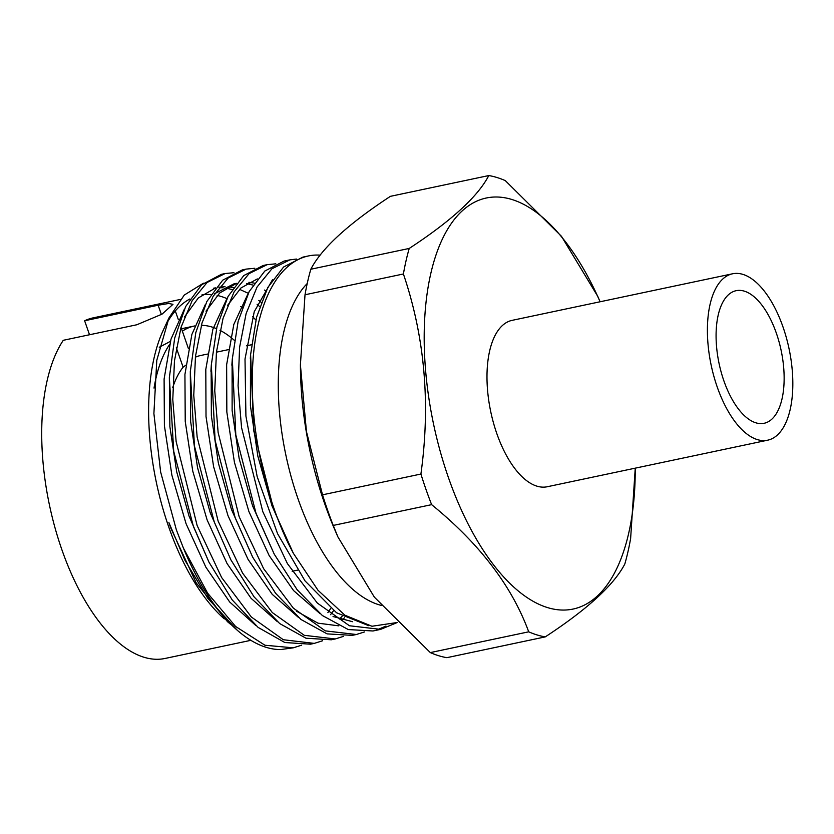 <?xml version="1.0" encoding="UTF-8"?>
<svg xmlns="http://www.w3.org/2000/svg" width="834" height="834" viewBox="0 0 834 834"><rect width="100%" height="100%" fill="white"/><g stroke="black" fill="none" stroke-linecap="round" stroke-linejoin="round"><path stroke-width="1.25" d="M545.238 636.895L446.857 657.672A235.449 110.224 -101.9 0 1 430.323 652.595L374.362 597.144L337.895 536.888L333.246 525.43A235.449 110.224 -101.9 0 1 327.658 510.335A235.449 110.224 -101.9 0 1 322.518 494.823L306.453 431.616L300.407 364.875L305.015 294.767L403.406 273.979C424.829 337.176 430.657 403.864 420.909 474.046A235.449 110.224 78.1 0 0 426.038 489.558A235.449 110.224 78.1 0 0 431.626 504.653C479.498 543.622 511.868 586.01 528.714 631.818A235.449 110.224 78.1 0 0 545.238 636.895C587.334 609.331 613.866 585.041 624.822 564.003A235.449 110.224 78.1 0 0 630.629 538.462L635.247 468.166A210.043 98.329 -101.9 0 1 565.921 609.998A210.043 98.329 -101.9 0 1 448.536 477.882A210.043 98.329 -101.9 0 1 456.448 216.861A210.043 98.329 -101.9 0 1 600.094 301.762L597.749 296.341L561.48 236.324L505.321 180.634A235.449 110.224 78.1 0 0 488.797 175.557C477.83 196.595 451.309 220.895 409.213 248.449L310.821 269.236C321.695 248.271 348.226 223.971 390.406 196.334L488.797 175.557M420.909 474.046L322.518 494.823M195.375 357.213A115.019 53.845 -101.9 0 1 200.577 355.513L207.499 354.054M185.826 365.188L183.115 367.168L176.318 347.768M172.763 387.445A115.019 53.845 -101.9 0 1 183.115 367.168M224.336 618.922A174.045 81.471 -101.9 0 1 168.812 527.171A174.045 81.471 -101.9 0 1 163.328 330.055L168.968 317.921L156.782 360.34L153.894 413.539L160.639 472.002L176.37 529.882L183.407 548.074L207.603 593.151L235.563 626.449L264.951 645.235L293.266 647.82L301.679 645.172M250.878 640.324L165.122 658.443A174.045 81.471 -101.9 0 1 61.893 549.752A174.045 81.471 -101.9 0 1 63.28 340.293L136.797 324.77L162.046 314.137L172.982 304.316L168.635 303.493L158.137 305.223L84.62 320.756A174.045 81.471 -101.9 0 1 93.179 317.858L180.29 299.458M293.266 647.82L280.568 649.571A190.142 89.009 -101.9 0 1 237.169 630.16L207.718 598.197L184.867 560.125L168.906 522.605L170.699 527.849L196.178 582.872L227.494 621.695L230.392 624.145M166.247 324.259A174.045 81.471 -101.9 0 1 189.881 298.989M201.87 294.944A174.045 81.471 -101.9 0 1 210.804 294.538M217.174 295.434A174.045 81.471 -101.9 0 1 226.952 298.614M240.661 306.526A174.045 81.471 -101.9 0 1 242.214 307.673M252.608 316.701A174.045 81.471 -101.9 0 1 255.871 320.027M203.454 283.195L184.241 295.08L168.968 317.921M397.172 622.529L371.964 626.251L344.869 615.19L317.994 590.264L293.38 553.317L288.324 543.57A190.142 89.009 -101.9 0 1 274.261 509.282A190.142 89.009 -101.9 0 1 308.434 255.944A190.142 89.009 -101.9 0 1 320.141 255.141M288.324 543.57L273.677 509.397L253.776 430.928L250.607 354.575L256.559 317.233L267.839 287.428L283.612 266.995L302.888 257.122L308.434 255.944M296.445 259.061L289.878 259.864L271.905 268.798L257.07 286.99L246.113 313.584L239.608 347.184L238.076 385.788L241.558 427.613L262.814 511.701L287.428 563.648L317.306 603.045L349.446 625.761L380.596 629.378L396.16 622.998M385.933 626.094L376.728 630.024M380.596 629.378L372.996 630.984L348.289 629.566L322.372 615.534L297.175 589.794L274.261 554.183L255.975 513.139L235.803 434.91L232.321 358.828L238.128 321.382L249.168 291.566L264.805 271.04L284.04 261.094L289.513 259.947M275.804 263.825L267.172 264.659L249.074 273.625L234.114 291.858L223.022 318.442L216.444 352.052L214.755 390.75L218.133 432.502L239.149 516.694L263.617 568.663L293.328 608.122L325.291 630.869L356.316 634.507L364.531 631.943M356.316 634.507L352.209 635.372L327.105 633.882L301.001 619.495L275.606 593.297L252.66 557.133L235.115 517.549L215.109 440.404L211.325 364.927L216.944 326.938L228.036 296.477L243.757 275.574L263.169 265.504L267.172 264.659M254.86 268.267L246.166 269.101L228.162 278.014L213.118 296.31L202.026 322.914L195.469 356.399L193.759 395.191L197.147 437.037L218.143 521.135L242.59 573.114L272.311 612.563L304.285 635.31L335.247 638.959L343.556 636.342M335.247 638.959L331.338 639.782L305.995 638.219L279.671 623.551L254.026 596.81L230.893 559.864L214.244 521.959L194.437 445.981L190.308 371.578L195.792 332.651L206.822 301.554L222.678 280.203L242.308 269.914L246.166 269.101M233.947 272.697L225.17 273.531L207.103 282.476L192.154 300.688L181.009 327.355L174.452 360.934L172.784 399.569L176.13 441.488L197.147 525.566L221.635 577.535L251.315 616.983L283.31 639.73L314.262 643.389L322.622 640.752M313.834 643.483L310.457 644.192L284.832 642.524L258.113 627.397L232.206 599.927L208.98 562.179L193.384 526.358L173.722 451.319L169.354 377.594L174.66 338.187L185.628 306.568L201.599 284.78L221.427 274.323L225.17 273.531M381.232 605.38A171.085 80.085 -101.9 0 1 298.103 499.055A171.085 80.085 -101.9 0 1 307.214 283.539M728.353 294.84A67.752 31.713 -101.9 0 1 736.109 290.691A67.752 31.713 -101.9 0 1 778.977 341.586A67.752 31.713 -101.9 0 1 771.877 419.137A67.752 31.713 -101.9 0 1 764.111 423.286A67.752 31.713 -101.9 0 1 721.243 372.391A67.752 31.713 -101.9 0 1 728.353 294.84M777.424 434.983A85.037 39.803 -101.9 0 1 767.687 440.185A85.037 39.803 -101.9 0 1 713.883 376.322A85.037 39.803 -101.9 0 1 722.797 278.994A85.037 39.803 -101.9 0 1 732.544 273.792A85.037 39.803 -101.9 0 1 786.347 337.655A85.037 39.803 -101.9 0 1 777.424 434.983M767.687 440.185L547.271 486.743A85.037 39.803 -101.9 0 1 493.467 422.88A85.037 39.803 -101.9 0 1 502.381 325.541A85.037 39.803 -101.9 0 1 512.128 320.35L732.544 273.792M337.895 536.888L334.934 530.049A210.043 98.329 -101.9 0 1 324.791 504.028A210.043 98.329 -101.9 0 1 300.417 366.606L300.407 364.875M154.029 388.091A145.168 67.95 -101.9 0 1 169.542 344.525M170.376 341.356L159.273 347.267M181.03 327.293L188.421 348.612M182.333 331.213A145.168 67.95 -101.9 0 1 194.343 326.011A145.168 67.95 -101.9 0 1 194.645 325.948M201.348 325.323A145.168 67.95 -101.9 0 1 216.527 328.69M219.988 330.327A145.168 67.95 -101.9 0 1 234.364 340.345M333.246 525.43L431.626 504.653M528.714 631.818L430.323 652.595M409.213 248.449A235.449 110.224 78.1 0 0 403.406 273.979M305.015 294.767A235.449 110.224 -101.9 0 1 310.821 269.236M84.62 320.756L89.519 334.757M237.169 630.16A190.142 89.009 -101.9 0 1 183.407 548.074M259.676 306.599L257.101 304.295M232.04 289.534L226.004 288.126M222.939 287.772L218.904 287.667M184.356 309.185L171.001 339.136L164.1 379.011L164.402 425.621L171.887 475.203L186.045 523.648L205.821 567.099L229.652 601.971L255.736 625.427M327.898 612.615L330.744 608.372M266.025 290.962L264.493 290.065M252.963 285.061L246.687 283.633M236.449 283.331L234.187 283.737L214.724 293.651M205.393 304.42L191.883 334.413L184.929 374.435L185.231 421.347L192.769 471.189L207.103 519.895L227.056 563.534L251.097 598.332L277.378 621.674M339.375 619.026L342.076 616.389M226.598 299.323L212.878 329.263L205.8 369.399L206.019 416.51L213.587 466.613L227.963 515.589L248.042 559.364L272.238 594.35L298.645 617.587M247.677 294.496L233.822 324.416L226.639 364.677L226.838 412.006L234.427 462.349L248.928 511.607L269.132 555.538L293.547 590.555L320.089 613.699M272.53 279.682L254.224 311.749L245.008 359.037L245.915 416.093L257.164 476.61L277.555 533.666L305.004 580.881L336.529 612.761L368.784 625.709M168.906 522.605L184.867 560.125M261.167 302.335L258.832 300.428M248.261 293.318L239.514 289.304M233.353 287.553L228.235 286.813M225.044 286.688L219.29 287.177M215.349 288.053L198.325 297.947L184.502 316.941M169.354 377.594L169.875 426.612L176.672 471.731L189.037 516.058L208.98 562.179M330.545 614.679L333.61 610.613M254.255 283.101L248.886 282.33M236.314 283.508L219.655 293.015L205.998 311.207M190.308 371.578L190.642 421.514L197.543 467.655L210.304 512.962L230.893 559.864M342.117 619.87L344.515 617.796M257.341 278.921L240.963 287.97L227.484 305.525M211.138 368.138L211.367 415.822L218.352 463.026L231.445 509.407L252.66 557.133M296.445 611.155L317.952 623.154L338.823 625.854M232.102 362.071L232.123 410.474L239.149 458.533L252.546 505.8L274.261 554.183M333.047 616.524L352.678 621.726M250.471 356.493L250.408 405.699L257.852 456.219L272.009 505.904L293.38 553.317M158.137 305.223L161.4 314.533M251.576 344.744L246.416 345.829M228.328 349.644L216.433 352.167M194.343 326.011L181.531 328.721M297.519 570.143L292.161 571.28M175.307 310.946L178.361 319.662M213.4 288.251L215.506 287.866M210.908 371.245L211.325 364.927M231.852 365.198L232.311 358.828M250.315 358.339L250.607 354.575"/></g></svg>
